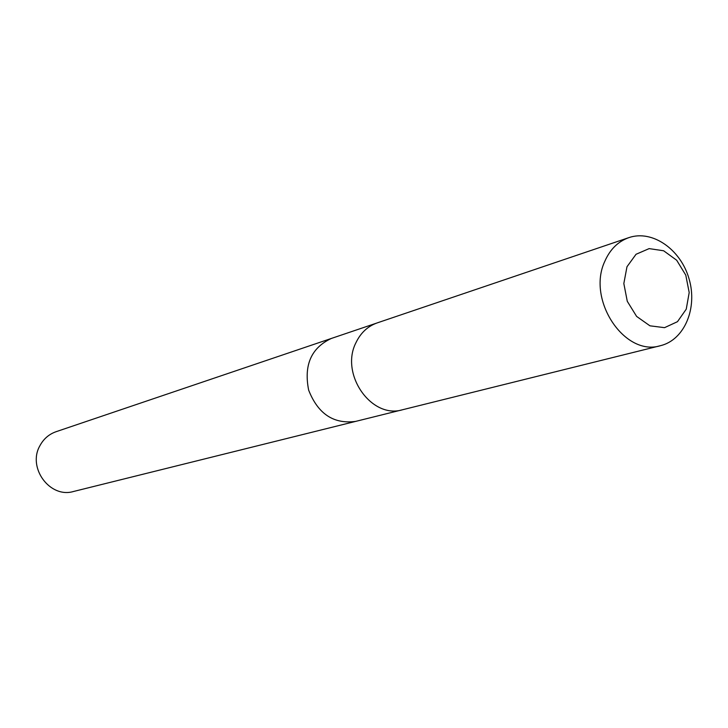 <?xml version="1.0" encoding="UTF-8"?>
<svg xmlns="http://www.w3.org/2000/svg" width="728" height="728" viewBox="0 0 728 728"><rect width="100%" height="100%" fill="white"/><g stroke="black" fill="none" stroke-linecap="round" stroke-linejoin="round"><path stroke-width="1.09" d="M401.683 409.955L355.619 421.403C333.642 424.315 317.99 413.895 308.654 390.135C303.685 365.083 311.238 347.866 331.313 338.465L56.02 431.722C48.967 434.225 43.598 438.884 39.922 445.7C27.136 467.731 49.986 498.625 73.537 491.482L355.619 421.403C333.642 424.315 317.99 413.895 308.654 390.135C303.685 365.083 311.238 347.866 331.313 338.465L376.267 323.232M628.865 237.628L377.159 322.914C367.804 326.235 360.769 332.751 356.065 342.469C339.594 373.874 371.426 419.428 402.602 409.737L660.524 345.673C684.548 339.885 697.815 307.962 689.006 278.66C680.598 249.24 652.206 229.529 628.865 237.628C618.099 241.459 610.1 249.322 604.859 261.225C586.459 299.727 624.697 357.048 660.524 345.673M626.981 266.748L623.832 283.547L627.281 301.31L636.618 316.416L649.94 325.816L664.537 327.664L677.477 321.685L686.249 309.154L689.198 292.556L685.785 275.139L676.685 260.242L663.627 250.769L649.13 248.612L636.035 254.281L626.981 266.748"/></g></svg>
